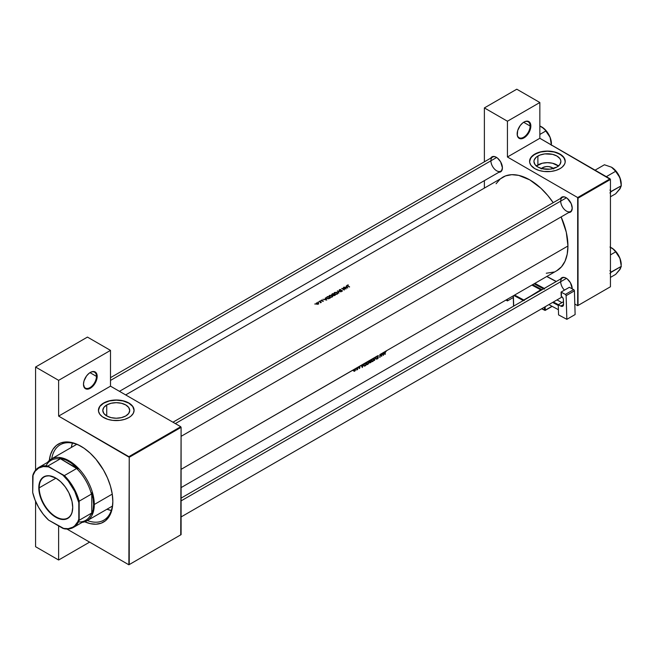 <?xml version="1.0" encoding="UTF-8"?>
<svg xmlns="http://www.w3.org/2000/svg" width="654" height="654" viewBox="0 0 654 654"><rect width="100%" height="100%" fill="white"/><g stroke="black" fill="none" stroke-linecap="round" stroke-linejoin="round"><path stroke-width="0.98" d="M530.124 126.009A9.172 5.297 120 0 0 523.813 122.167A9.172 5.297 -60 0 1 528.219 121.816A9.172 5.297 -60 0 1 530.124 126.009L523.65 122.273L530.124 126.009A9.172 5.297 -60 0 1 526.118 135.239A9.172 5.297 -60 0 1 519.055 137.692A9.172 5.297 -60 0 1 517.159 133.702A9.172 5.297 120 0 0 523.723 137.193A9.172 5.297 120 0 0 530.124 126.009L530.844 126.009L530.124 126.009M517.159 133.915A9.679 5.584 -60 0 1 524.001 122.061A9.679 5.584 -60 0 1 530.844 126.009L529.691 122.29L527.803 121.194L525.334 121.44L522.66 122.985L520.2 125.584L517.674 130.587L517.289 135.378L518.311 137.642L521.377 138.779L524.001 137.863L526.617 135.754L529.691 131.07L530.844 126.009A9.679 5.584 -60 0 1 524.001 137.863A9.679 5.584 -60 0 1 517.159 133.915M96.457 376.385A9.172 5.297 120 0 0 90.146 372.543A9.172 5.297 -60 0 1 94.552 372.191A9.172 5.297 -60 0 1 96.457 376.385L89.982 372.649L96.457 376.385A9.172 5.297 -60 0 1 92.451 385.615A9.172 5.297 -60 0 1 85.388 388.075A9.172 5.297 -60 0 1 83.491 384.078A9.172 5.297 120 0 0 90.056 387.569A9.172 5.297 120 0 0 96.457 376.385L97.176 376.385L96.457 376.385M83.483 384.29A9.679 5.584 -60 0 1 90.334 372.437A9.679 5.584 -60 0 1 97.176 376.385L96.024 372.666L94.135 371.57L91.666 371.815L88.993 373.36L86.532 375.96L84.006 380.963L83.483 384.29L84.644 388.018L87.71 389.155L90.334 388.239L92.95 386.13L96.024 381.446L97.176 376.385A9.679 5.584 -60 0 1 90.334 388.239A9.679 5.584 -60 0 1 83.483 384.29M541.16 168.936L542.624 167.669L543.368 168.945L542.624 167.669A6.761 3.908 180 0 1 553.309 168.519M558.459 165.985A13.464 7.774 -0 0 0 537.89 164.931L537.89 156.036A13.464 7.774 180 0 1 552.565 154.344A13.464 7.774 180 0 1 560.879 161.53A13.464 7.774 180 0 1 556.938 167.032L550.039 169.157L542.256 168.716L537.89 167.032L534.964 164.506L533.942 161.53L534.204 160.017L536.215 157.213L539.926 155.063L544.782 153.903L552.565 154.344L556.938 156.036L559.857 158.554L560.617 160.017L560.879 161.53L559.857 164.506L556.938 167.032A13.464 7.774 180 0 1 542.256 168.716A13.464 7.774 180 0 1 533.942 161.53A13.464 7.774 180 0 1 537.89 156.036L537.89 164.931A13.464 7.774 -0 0 0 536.37 165.985M565.236 161.448A17.83 10.292 -0 0 0 554.167 152.006A17.83 10.292 -0 0 0 534.8 154.254L534.8 154.082A17.83 10.292 180 0 1 554.232 151.859A17.83 10.292 180 0 1 565.236 161.366A17.83 10.292 180 0 1 560.02 168.642L562.236 167.081L564.476 164.35L565.154 162.372L564.901 159.355L562.236 155.644L555.818 152.284L547.414 151.074L539.01 152.284L532.585 155.644L529.928 159.355L529.666 162.372L530.942 165.307L534.8 168.642L539.01 170.441L543.932 171.462L550.889 171.462L555.818 170.441L560.02 168.642A17.83 10.292 180 0 1 540.588 170.874A17.83 10.292 180 0 1 529.585 161.366A17.83 10.292 180 0 1 534.8 154.082L534.8 154.254A17.83 10.292 -0 0 0 529.585 161.448M106.741 404.957A13.464 7.774 180 0 1 121.415 403.265A13.464 7.774 180 0 1 129.729 410.45A13.464 7.774 180 0 1 125.789 415.952L121.415 417.636L116.265 418.225L111.106 417.636L106.741 415.952L106.741 404.957L111.106 403.265L116.265 402.676L121.415 403.265L125.789 404.957L128.707 407.475L129.729 410.45L128.707 413.426L125.789 415.952A13.464 7.774 180 0 1 111.106 417.636A13.464 7.774 180 0 1 102.792 410.45L103.823 407.475L106.741 404.957L106.741 415.952L103.823 413.426L102.792 410.45A13.464 7.774 180 0 1 106.741 404.957M134.095 410.369A17.83 10.292 -0 0 0 123.017 400.927A17.83 10.292 -0 0 0 103.659 403.175L103.659 403.003A17.83 10.292 180 0 1 123.083 400.771A17.83 10.292 180 0 1 134.095 410.287A17.83 10.292 180 0 1 128.871 417.563L131.086 416.001L133.326 413.271L134.095 410.287L133.751 408.276L132.737 406.347L130.048 403.755L124.669 401.204L118.014 400.044L109.439 400.771L102.482 403.755L99.792 406.347L98.779 408.276L98.525 411.292L99.792 414.227L102.482 416.819L107.861 419.361L112.782 420.383L119.739 420.383L124.669 419.361L128.871 417.563A17.83 10.292 180 0 1 109.439 419.794A17.83 10.292 180 0 1 98.435 410.287A17.83 10.292 180 0 1 103.659 403.003L103.659 403.175A17.83 10.292 -0 0 0 98.435 410.369M181.101 498.111L562.391 277.975A8.15 4.709 60 0 1 566.29 278.285A8.15 4.709 -120 0 0 560.699 281.711A8.15 4.709 -120 0 0 564.467 290.131A8.15 4.709 60 0 1 560.699 281.711M560.568 279.029A8.657 5.003 60 0 1 566.102 278.171A8.657 5.003 60 0 1 572.225 288.782L570.435 282.741L567.296 278.996L564.909 277.623L562.702 277.402L560.445 279.274M562.391 197.377A8.15 4.709 60 0 1 566.29 197.68A8.15 4.709 -120 0 0 560.699 201.105A8.15 4.709 -120 0 0 566.372 211.038A8.15 4.709 -120 0 0 572.225 207.964A8.15 4.709 60 0 1 570.541 211.487L181.101 436.332M560.568 198.424A8.657 5.003 60 0 1 566.102 197.573A8.657 5.003 60 0 1 572.225 208.176L571.195 203.647L567.296 198.391L564.909 197.018L562.702 196.797L560.445 198.669M110.501 377.669L492.585 157.074A8.15 4.709 60 0 1 496.484 157.377A8.15 4.709 -120 0 0 490.901 160.802A8.15 4.709 -120 0 0 496.574 170.735A8.15 4.709 -120 0 0 502.419 167.661A8.15 4.709 60 0 1 500.735 171.193L119.445 391.329M490.762 158.121A8.657 5.003 60 0 1 496.296 157.271A8.657 5.003 60 0 1 502.419 167.874L500.629 161.84L497.498 158.096L495.103 156.715L492.895 156.494L490.639 158.366M81.513 446.584A43.556 25.146 -120 0 0 51.715 458.781A43.556 25.146 60 0 1 60.266 444.728A43.556 25.146 60 0 1 81.513 446.584M49.312 460.449A45.077 26.029 60 0 1 80.965 446.265A45.077 26.029 60 0 1 112.84 501.471L112.226 493.942L110.42 485.987L107.469 477.919L103.504 470.054L95.991 459.28L90.219 453.189L84.088 448.243L77.842 444.638L71.711 442.505L65.94 441.932L60.74 442.938L56.326 445.488L52.851 449.486L50.464 454.775L49.246 461.144M72.398 443.101A43.556 25.146 -120 0 0 71.311 447.475L72.398 443.101M378.47 355.866L377.293 356.585L378.298 357.624L377.538 358.809L376.998 358.67L378.069 357.828L377.031 357.076L377.432 355.989L375.633 357.027L376.622 359.275L375.617 357.656L374.456 360.526L375.6 357.051L373.279 358.392L374.153 359.455L372.78 361.564L371.856 361.687L371.521 361.131L372.428 358.882L371.014 359.7A53.996 31.171 60 0 1 370.932 362.561L369.682 362.757L369.535 361.196L370.327 360.092L368.235 361.302L369.109 362.365L367.744 364.474L366.812 364.597L366.477 364.041L367.385 361.793L365.97 362.61A53.996 31.171 60 0 1 365.888 365.472L364.499 366.142L363.959 365.782L364.147 364.139L365.185 363.06L363.575 363.992L362.3 367.548L361.188 365.373L359.316 366.771L359.929 367.589L359.447 368.488L358.989 368.464L359.7 367.867L359.005 367.376L359.332 366.444L357.632 367.425A53.996 31.171 60 0 1 357.583 369.526L357.362 369.657A53.996 31.171 -120 0 0 357.37 369.355L356.716 369.992L357.403 368.267A53.996 31.171 -120 0 0 357.403 367.556L354.934 368.979L355.596 369.845L354.525 371.325L353.708 370.834L354.403 369.289L181.101 469.343L377.742 355.735L378.47 355.866M379.868 354.582L381.805 353.462A53.996 31.171 60 0 1 381.723 356.332L380.088 355.073A53.996 31.171 60 0 1 380.015 357.321L379.786 357.452A53.996 31.171 -120 0 0 379.868 354.582A53.996 31.171 60 0 1 379.786 357.452L380.015 357.321A53.996 31.171 -120 0 0 380.088 355.073L381.723 356.332A53.996 31.171 -120 0 0 381.805 353.462L379.925 354.558L381.535 355.85A53.996 31.171 -120 0 0 381.584 353.593A53.996 31.171 60 0 1 381.535 355.85L379.868 354.582M383.277 355.433L382.198 353.242L384.593 351.86L383.309 355.416L384.593 351.86L385.345 351.427L382.443 353.103L382.811 353.814L383.947 353.152L384.339 351.999L383.947 353.152L382.811 353.814L382.198 353.242L383.277 355.433M385.247 351.558L386.236 351.165L385.255 352.441A53.996 31.171 60 0 1 385.181 354.329L384.961 354.46A53.996 31.171 -120 0 0 385.034 352.539L385.247 351.558M567.942 246.002L385.917 351.092L567.942 246.002A53.996 31.171 -120 0 0 561.124 216.924L566.299 232.252L567.942 246.002A53.996 31.171 -120 0 1 556.758 270.723L561.508 266.783L565.031 261.199L567.206 254.177L567.942 246.002M359.675 367.687L358.989 368.464L359.896 367.9L359.209 367.074L360.052 366.273L359.079 366.812L359.651 367.662L359.062 367.491M125.666 394.918L505.542 175.893L511.763 174.683L518.679 175.37L529.765 179.875L540.842 188.172L547.758 195.472L553.194 202.683A53.996 31.171 -120 0 0 502.762 177.201L500.245 178.951L496.092 183.733M356.291 368.161L356.283 368.643L356.291 368.161M353.021 370.05L353.021 370.532L353.021 370.05M347.83 285.773L347.928 285.839A53.996 31.171 60 0 1 349.612 286.893L349.383 287.024A53.996 31.171 -120 0 0 347.683 285.953L347.249 285.185L348.288 284.907L347.519 285.357L347.83 285.773M345.443 287.229L346.587 286.575L346.407 285.733L347.732 287.973L344.02 287.114L347.732 287.973L346.407 285.733L346.587 286.575L345.443 287.229M340.734 289.509L339.614 290.27L342.058 290.482L342.246 291.21L341.036 291.398L341.985 290.703L339.287 290.319L339.5 289.64L340.734 289.509M339.696 290.335L340.816 289.526L339.5 289.64L339.459 290.458L341.952 290.687L341.036 291.398L342.353 290.719L339.532 290.057M337.423 290.916L341.045 291.839L337.971 291.218L338.878 293.09L337.423 290.916L338.878 293.09L337.971 291.218L341.045 291.839L337.423 290.916M329.502 295.42L331.766 295.191L332.747 296.434L331.627 297.235L330.18 297.202L329.044 296.36L329.502 295.42M326.886 297.006L327.793 296.483A53.996 31.171 60 0 1 330.311 298.028L327.605 298.698L326.42 297.856L326.886 297.006M322.095 300.022L321.433 300.587L323.002 300.701L323.272 301.298L321.139 300.66L322.095 300.022L321.318 300.178L321.31 300.807L323.19 301.355L323.166 300.783L321.523 300.668L322.095 300.022M320.043 300.922L320.591 301.02L320.043 300.922M320.435 302.671L319.847 301.788A53.996 31.171 -120 0 0 319.226 301.429L319.446 301.298A53.996 31.171 60 0 1 321.294 302.41L321.065 302.54A53.996 31.171 -120 0 0 320.795 302.369L320.435 302.671M320.681 302.802L320.795 302.369A53.996 31.171 60 0 1 321.065 302.54L321.294 302.41A53.996 31.171 -120 0 0 319.446 301.298L319.226 301.429A53.996 31.171 60 0 1 319.847 301.788L320.648 302.818M314.778 303.963L315.318 304.061L314.778 303.963M316.373 303.039L317.926 302.818L318.751 303.709L316.986 304.306L316.086 303.685L316.373 303.039M318.04 302.074L318.588 302.173L318.04 302.074M318.588 302.173L318.073 302.05L318.498 302.295M324.433 299.36L325.578 298.698L325.398 297.864L326.722 300.104L323.002 299.246L326.722 300.104L325.398 297.864L325.578 298.698L324.433 299.36M335.355 295.118L333.973 295.641L332.06 294.848L331.815 294.267L332.829 293.572A53.996 31.171 60 0 1 335.355 295.118A53.996 31.171 -120 0 0 332.829 293.572L332.829 293.867A53.996 31.171 60 0 1 333.802 294.414L332.289 294.954L332.15 293.965L331.774 294.39L332.306 294.962L334.178 295.641L335.355 295.118M334.546 292.51L336.81 292.281L337.766 293.581L336.671 294.325L335.052 294.235L334.088 293.45L334.546 292.51M343.399 287.466L343.628 287.335A53.996 31.171 60 0 1 346.154 288.888L342.451 288.635A53.996 31.171 60 0 1 344.437 289.877L344.208 290.008A53.996 31.171 -120 0 0 341.69 288.455L345.386 288.667A53.996 31.171 -120 0 0 343.399 287.466A53.996 31.171 60 0 1 345.386 288.667L341.69 288.455A53.996 31.171 60 0 1 344.208 290.008L344.437 289.877A53.996 31.171 -120 0 0 342.451 288.635L346.154 288.888A53.996 31.171 -120 0 0 343.628 287.335L343.399 287.466M362.937 365.284L363.33 364.131L361.433 365.226L361.793 365.946L362.937 365.284L361.793 365.946L361.188 365.373L362.267 367.564L362.937 365.284M539.844 138.28L610.084 178.836L577.67 197.549L507.43 157.001L539.844 138.28L610.444 179.458L610.444 286.763L578.03 305.475L578.03 198.17L610.444 179.458L610.444 286.763L577.67 305.688L574.809 304.036L577.67 305.688L610.444 286.763L577.67 305.688L577.67 197.549L578.03 198.17L610.444 179.458L610.084 178.836L577.67 197.549L507.43 157.001L507.43 121.227L507.43 157.001L539.844 138.28L539.844 102.514L516.791 89.206L539.844 102.514L539.844 138.28M180.741 534.849L128.871 564.794L66.937 529.037L128.871 564.794L181.101 534.645L129.23 564.59L129.23 457.285L181.101 427.34L180.741 534.849M484.377 187.812L484.377 180.635L484.377 187.812M484.377 161.808L484.377 107.918L516.791 89.206L484.377 107.918L507.43 121.227L539.844 102.514L507.43 121.227L484.377 107.918L484.377 161.808M507.43 299.197L507.43 300.905L505.951 300.055L507.43 300.905L507.43 299.197M498.642 172.223L501.389 171.209L502.419 167.874A8.657 5.003 60 0 1 498.912 172.239M568.449 212.525L571.195 211.504L572.225 208.176A8.657 5.003 60 0 1 568.718 212.542M546.278 273.241L553.979 272.023M58.631 416.108L110.501 386.162L180.741 426.71L128.871 456.656L58.631 416.108L129.23 457.285L128.871 564.794L181.101 534.645L181.101 427.34L129.23 457.285L128.871 456.656L180.741 426.71L110.501 386.162L58.631 416.108L58.631 380.342L58.631 416.108M35.578 546.703L35.578 501.283L35.578 546.703L58.631 560.012L35.578 546.703M35.578 470.144L35.578 367.033L87.448 337.088L110.501 350.397L110.501 386.162L110.501 350.397L87.448 337.088L35.578 367.033L58.631 380.342L110.501 350.397L58.631 380.342L35.578 367.033L35.578 470.144M58.631 525.906L58.631 560.012L89.614 542.125L58.631 560.012L58.631 525.906M84.088 521.508L90.219 523.633L95.991 524.206L101.19 523.2L105.605 520.649L110.42 514.158L112.226 508.297L112.84 501.471A45.077 26.029 60 0 1 84.734 521.794M106.962 509.229A43.556 25.146 -120 0 0 111.294 510.472L106.962 509.229M112.84 500.841A43.556 25.146 60 0 1 103.823 520.167A43.556 25.146 60 0 1 87.366 520.543A43.556 25.146 -120 0 0 112.84 500.841M134.095 410.45L132.737 406.51L128.871 403.175L123.083 400.943L116.265 400.158L109.439 400.943L103.659 403.175L99.792 406.51L98.435 410.45M565.236 161.366L563.879 157.589L560.02 154.254L554.232 152.022L547.414 151.238L540.588 152.022L534.8 154.254L530.942 157.589L529.585 161.53M558.606 166.108L552.565 163.247L547.414 162.658L542.256 163.247L536.215 166.108M541.512 168.519A6.761 3.908 180 0 1 542.624 167.669L546.09 166.598L548.731 166.598L552.197 167.669L553.66 168.936M315.228 304.184L314.811 303.938L315.318 304.061M318.367 304.135L318.359 302.99L316.822 302.827L316.054 303.53L316.871 304.274L318.367 304.135M316.462 303.309L318.359 302.99L318.138 303.996L316.683 304.208L316.454 303.309M316.373 304.045L316.373 303.538L317.206 304.143L318.367 303.799M320.501 301.134L320.084 300.897L320.591 301.02M323.166 301.363L323.166 300.783L323.166 301.363M326.215 299.794L324.809 299.45L325.708 298.927L326.215 299.998L325.708 298.927L324.809 299.45L326.215 299.794M330.311 298.028A53.996 31.171 -120 0 0 327.793 296.483L326.379 297.652L326.951 298.404L328.39 298.796L330.311 298.028M326.763 297.856L328.161 298.576L329.829 297.995A53.996 31.171 -120 0 0 327.826 296.761A53.996 31.171 60 0 1 329.829 297.995L328.807 298.755L327.18 298.535L326.877 297.382L327.826 296.761L326.877 297.382M332.232 296.998L332.731 295.984L331.603 295.142L329.15 295.731L329.15 296.573L330.18 297.202L332.232 296.998M332.641 296.646L332.772 296.205M332.322 295.829L329.567 295.379L329.354 296.156L330.899 295.256L332.322 295.829L332.297 296.548L330.883 297.096L329.796 297.055L329.354 296.156M329.15 295.731L329.011 296.148M331.774 294.39L332.06 294.848M333.507 295.158L334.873 295.085L334.562 295.551L333.654 295.567L334.063 294.57A53.996 31.171 60 0 1 334.873 295.085L334.873 295.085A53.996 31.171 -120 0 0 334.063 294.57L333.524 294.962M332.289 294.717L332.829 293.572L332.15 293.965L332.232 294.676L333.802 294.414A53.996 31.171 -120 0 0 332.861 293.85L332.15 294.349M337.276 294.087L337.775 293.074L336.647 292.232L334.194 292.82L334.194 293.654L335.224 294.284L337.276 294.087M337.685 293.728L337.816 293.294M337.358 292.918L334.603 292.469L334.39 293.245L335.943 292.346L337.023 292.616L337.472 293.278L336.516 294.12L334.84 294.145L334.39 293.245M334.194 292.82L334.055 293.237M334.84 293.891L336.516 294.12L337.472 293.278L337.472 293.957M337.971 291.717L337.971 291.218L337.971 291.717M342.165 291.267L342.165 290.548L342.165 291.267M339.197 290.049L339.459 290.458M347.233 287.662L345.819 287.319L346.726 286.795L347.233 287.866L346.726 286.795L345.819 287.319L347.233 287.662M349.612 286.893A53.996 31.171 -120 0 0 347.928 285.839L347.634 285.25L348.288 284.907L347.388 285.095L347.683 285.953A53.996 31.171 60 0 1 349.383 287.024L349.612 286.893M347.388 285.757L347.388 285.095L347.388 285.757M318.441 304.094L318.138 303.121L316.683 303.113M329.796 296.802L331.472 297.03L332.428 296.188L332.428 296.867M385.181 354.329A53.996 31.171 -120 0 0 385.255 352.441L386.236 351.165L385.631 351.182L385.034 352.539A53.996 31.171 60 0 1 384.961 354.46L385.181 354.329M385.623 351.19L386.105 351.468L385.623 351.19M361.343 365.684L361.793 365.946L361.343 365.684M362.316 367L361.466 365.913L362.561 365.504L362.316 367L361.883 366.755L362.316 367L362.807 365.651L361.907 366.166L362.316 367M359.855 367.401L359.267 367.237M358.989 367.131L359.929 367.671L358.989 367.131M358.294 367.491L358.294 367.008L358.139 367.507M357.583 369.526A53.996 31.171 -120 0 0 357.632 367.425L357.403 367.556A53.996 31.171 60 0 1 357.403 368.267L356.716 369.992L357.37 369.355A53.996 31.171 60 0 1 357.362 369.657L357.583 369.526M354.623 371.268L355.539 370.066L355.433 369.085L353.904 369.968L353.757 371.096L354.623 371.268M355.343 369.477L355.163 370.475L354.133 371.063L353.732 370.483L354.468 369.24L355.343 369.477M355.433 369.085L354.934 368.979M354.362 371.112L355.392 369.763M354.762 369.052L355.187 369.297L354.149 369.894L354.133 371.063L353.708 370.826M365.888 365.472A53.996 31.171 -120 0 0 365.97 362.61L364.687 363.411L363.877 365.21L364.262 366.109L365.888 365.472M363.951 365.758L364.58 366.126L363.951 365.758M364.458 365.79L365.676 365.316A53.996 31.171 -120 0 0 365.741 363.035A53.996 31.171 60 0 1 365.676 365.316L364.442 365.79L363.902 364.965L365.488 362.888L364.27 364.36L364.237 365.643M367.744 364.474L369.003 362.847L368.889 361.474L367.81 361.474L366.731 362.725L366.542 364.278L367.744 364.474M368.889 361.474L368.235 361.302M366.477 364L367.744 364.188L366.984 364.294L366.485 363.51L367.581 361.629L368.586 361.67L368.889 362.341L367.744 364.188L368.823 361.924M368.586 361.67L367.205 362.316L366.755 364.049M370.932 362.561A53.996 31.171 -120 0 0 371.014 359.7L369.518 361.376L369.723 362.888L370.932 362.561M370.058 362.708L369.714 362.365L370.761 361.49A53.996 31.171 60 0 1 370.72 362.406L370.72 362.406A53.996 31.171 -120 0 0 370.761 361.49L369.935 362.643M369.535 361.572L369.984 361.834L369.535 361.572M370.148 361.523L370.769 361.196L369.551 361.139L370.785 360.125A53.996 31.171 60 0 1 370.769 361.196A53.996 31.171 -120 0 0 370.785 360.125L369.862 361.515M372.78 361.564L374.047 359.937L373.933 358.564L372.854 358.564L371.774 359.814L371.693 361.556L372.78 361.564M373.933 358.564L373.279 358.392M372.028 361.384L372.788 361.278L372.028 361.384L371.529 360.599L372.625 358.719L373.622 358.76L373.933 359.43L372.788 361.278L373.867 359.005M376.622 359.275L375.633 357.027L374.456 360.526L375.617 357.656L376.622 359.275M378.511 355.931L378.004 355.637L378.511 355.931L377.742 355.735L377.137 356.446L377.203 357.362L378.069 357.877L377.121 358.776L378.241 358.024L377.244 356.814L378.511 355.931L378.053 355.637M377.742 356.038L378.29 356.201M377.023 356.863L377.432 357.109M378.175 357.386L377.333 357.043M377.023 357.002L378.298 357.738L377.023 357.002M377.137 358.466L377.644 358.76L377.137 358.466M376.541 356.814L378.037 357.705M377.088 357.231L377.595 357.525L377.088 357.231M379.868 354.836L381.535 355.85L379.868 354.836M382.361 353.552L382.811 353.814L382.361 353.552M383.326 354.869L382.476 353.781L383.571 353.373L383.326 354.869L382.892 354.623L383.326 354.869L383.824 353.52L382.917 354.035L383.326 354.869M373.091 358.449L373.647 358.768L372.249 359.406L371.799 361.139M513.292 297.513L507.43 300.905L513.292 297.513M566.454 197.786L175.337 423.596L566.454 197.786M621.153 185.483L620.899 180.962L619.224 176.049L616.362 171.503L611.49 167.187L604.419 164.767L595.075 170.163L604.419 164.767L611.49 167.187L615.676 171.266L606.323 176.662L615.676 171.266L618.104 174.266L620.532 179.572L621.3 185.769L611.147 191.418A15.819 9.131 60 0 1 611.147 191.687L609.904 192.955L611.212 191.589L621.3 185.769L619.927 188.932L615.676 193.772L610.444 196.789L615.676 193.772L620.491 187.943M621.235 184.06L621.235 185.597L621.235 184.06A13.783 7.954 -120 0 0 619.927 177.684A13.783 7.954 -120 0 0 611.49 167.187L611.408 167.138M611.441 167.154A13.783 7.954 -120 0 1 611.49 167.187L614.809 170.097L619.927 177.684L621.3 185.769L619.224 189.75M611.147 191.418L609.912 190.061L611.147 191.418A15.819 9.131 -120 0 1 611.147 191.687L611.147 191.418M566.454 278.383L181.101 500.874L566.454 278.383M621.235 266.333L620.491 259.932L618.382 255.06L614.008 249.632L609.961 247.024L612.814 248.675L615.676 251.872L610.444 254.888L615.676 251.872L619.927 258.289L621.3 266.366L611.147 272.285A15.819 9.131 -120 0 0 611.147 272.154L610.444 272.154L611.147 272.154A15.819 9.131 60 0 1 611.147 272.285L609.904 273.56L611.212 272.195L609.912 270.666L611.147 272.015A15.819 9.131 60 0 1 611.147 272.154A15.819 9.131 -120 0 0 611.147 272.015L621.3 266.366L619.927 269.538L615.676 274.378L610.444 277.394L615.676 274.378L620.491 268.549M621.235 264.666A13.783 7.954 -120 0 0 619.927 258.289A13.783 7.954 -120 0 0 611.49 247.792L611.408 247.743M619.224 270.355L621.3 266.366L619.927 258.289L616.975 253.392L613.91 249.656L611.49 247.792A13.783 7.954 -120 0 0 611.441 247.76M551.347 145.18L551.093 140.659L550.12 137.381L551.428 145.294L550.733 139.269L549.417 135.746L546.556 131.201L541.684 126.884L545.003 129.794L550.12 137.381A13.783 7.954 -120 0 0 541.684 126.884L541.602 126.835M539.844 134.438L545.869 130.963L539.844 134.438M551.428 143.766A13.783 7.954 -120 0 0 550.12 137.381L548.305 133.964L544.112 128.748L539.844 125.993L541.684 126.884A13.783 7.954 -120 0 0 541.635 126.86M55.86 478.099A23.683 13.677 -120 0 0 39.215 487.835L38.79 487.835A23.994 13.848 60 0 1 55.754 478.033A23.994 13.848 60 0 1 72.717 507.422L71.989 512.687L70.714 515.499L68.866 517.625L65.179 519.358L60.675 519.219L57.413 518.082L50.824 513.529L43.753 504.553L39.518 493.942L38.872 489.797L39.109 484.197L41.643 478.597L44.987 476.267L49.263 475.777L55.754 478.033L60.675 481.72L65.179 486.78L68.866 492.773L71.989 501.316L72.717 507.422A23.994 13.848 60 0 1 55.754 517.216A23.994 13.848 60 0 1 38.79 487.835L39.215 487.835A23.683 13.677 60 0 1 44.129 476.987A23.683 13.677 60 0 1 55.86 478.099M55.966 478.164L39.215 487.835L55.966 478.164M46.033 465.82A34.637 19.996 60 0 1 60.086 458.953L59.432 458.16A35.144 20.29 60 0 1 78.006 468.885L71.098 462.942L66.34 460.203L61.68 458.552L59.432 458.16L76.632 468.509A34.637 19.996 60 0 1 91.413 494.097L91.773 492.724A35.144 20.29 60 0 1 93.571 504.487L93.121 498.765L91.773 492.724L91.773 514.175L93.121 509.687L93.571 504.487L94.29 504.487A35.659 20.585 -120 0 0 75.872 465.82A35.659 20.585 -120 0 0 47.529 462.378A35.659 20.585 60 0 1 51.249 459.051A35.659 20.585 60 0 1 78.725 468.607A35.659 20.585 60 0 1 94.29 504.487L112.259 494.113L94.29 504.487A35.659 20.585 60 0 1 86.908 520.813A35.659 20.585 60 0 1 82.167 522.374A35.659 20.585 -120 0 0 94.29 504.487L93.571 504.487A35.144 20.29 60 0 1 91.773 514.175L91.413 513.21A34.637 19.996 60 0 1 78.439 521.941M38.79 467.422L51.037 460.351A34.637 19.996 -120 0 1 60.086 458.953L47.832 466.024L48.609 466.882A34.131 19.702 60 0 0 32.7 476.071L33.06 474.551A34.637 19.996 60 0 1 38.79 467.422A34.637 19.996 60 0 1 47.832 466.024A34.637 19.996 -120 0 0 33.06 474.551L32.7 492.56L35.087 500.089L38.684 507.479L43.287 514.289L48.609 520.118L64.386 528.816A34.637 19.996 -120 0 0 79.167 520.282L79.167 501.168L91.413 494.097L91.773 492.724L91.773 514.175L91.413 513.21L79.167 520.282A34.637 19.996 60 0 1 73.428 527.418A34.637 19.996 60 0 1 64.386 528.816L62.89 528.367L68.22 528.685L72.815 527.181L74.752 525.775L77.769 521.745L78.807 519.178L78.807 502.689L74.752 491.424L68.22 480.968L62.89 475.131L47.832 466.024L60.086 458.953L59.432 458.16L78.006 468.885L76.632 468.509L64.386 475.581L48.609 466.882L43.287 466.572L38.684 468.068L35.087 471.297L32.7 476.071L32.7 492.56A34.131 19.702 60 0 0 48.609 520.118L62.89 528.367A34.131 19.702 60 0 0 78.807 519.178L79.167 520.282L91.413 513.21A34.637 19.996 -120 0 1 85.674 520.347L73.428 527.418M91.413 494.097A34.637 19.996 -120 0 0 76.632 468.509L64.386 475.581A34.637 19.996 60 0 1 79.167 501.168L91.413 494.097M72.717 507.291A23.683 13.677 60 0 1 67.812 518.017A23.683 13.677 60 0 1 49.557 511.665A23.683 13.677 60 0 1 39.215 487.835A23.683 13.677 -120 0 0 55.917 516.807A23.683 13.677 -120 0 0 72.717 507.291M79.167 501.168A34.637 19.996 -120 0 0 64.386 475.581L62.89 475.131A34.131 19.702 60 0 1 78.807 502.689L79.167 501.168M544.537 310.192L544.447 307.159L544.537 310.192L541.774 308.704L545.256 310.176L552.017 306.268L545.256 310.176L545.158 306.751L545.256 310.176L544.537 310.192L545.256 310.176M534.122 283.787L543.556 288.855L534.122 283.787M541.945 289.902L532.626 284.654L541.43 289.379L541.087 290.008L523.797 299.99L514.6 295.06L523.797 299.99L523.445 300.619M563.478 301.723L558.263 304.739L558.565 314.893L558.263 304.739L560.78 306.088L563.56 304.486L560.78 306.088L561.876 306.424L562.783 306.195L563.519 304.878L563.372 299.164L562.563 297.415L561.197 296.327L561.067 292.093L565.53 294.504L566.111 295.469L566.846 319.332L558.565 314.893L566.846 319.332L566.135 295.641L574.416 290.858L575.128 314.549L566.846 319.332L575.128 314.549L574.4 290.687L573.811 289.722L569.348 287.31L573.672 289.632L565.383 294.414L561.067 292.093L569.348 287.31L561.067 292.093A8.15 4.709 60 0 1 561.197 296.327L561.557 296.515A2.551 1.472 60 0 1 563.421 299.597L563.56 304.249A4.071 2.354 60 0 1 562.718 306.236A4.071 2.354 60 0 1 560.78 306.088L558.263 304.739L563.478 301.723M573.672 289.632L565.383 294.414A1.022 0.589 60 0 1 566.135 295.641L574.416 290.858A1.022 0.589 -120 0 0 573.672 289.632M549.311 304.821L558.41 309.702L549.311 304.821M552.638 302.426L558.279 305.459L552.638 302.426M558.361 304.682L553.374 302.009L558.361 304.682M556.971 299.924L561.958 302.598L556.971 299.924M541.872 289.787L541.872 289.787A1.022 0.589 60 0 0 541.43 289.379L523.985 300.153M556.17 281.563L546.744 276.503L556.137 281.547L544.251 288.406L534.858 283.37L544.251 288.406L543.899 289.035M531.89 285.079L541.087 290.008L531.89 285.079M523.306 300.546L513.872 295.485L523.306 300.546M513.39 295.763L513.701 306.088L513.39 295.763M523.47 300.448L523.797 299.99L524.165 300.611M544.619 289.027L544.251 288.406L556.292 281.498M110.501 380.424L496.648 157.483L110.501 380.424M563.495 196.74L172.95 422.214M556.758 270.723L181.101 487.606M326.738 297.701L326.738 298.257M329.346 296.18L329.346 296.777M333.491 295.085L333.491 295.494M332.118 294.464L332.118 294.88M334.39 293.27L334.39 293.867M342.075 290.875L342.075 291.316M364.352 365.758L363.894 365.488M368.603 361.678L368.047 361.36M372.003 361.376L371.521 361.09M378.11 356.013L377.685 355.768M181.101 516.938L562.138 296.941M112.382 506.106L86.908 520.813M76.722 444.344L51.249 459.051M513.553 306.17L513.243 295.845M552.18 306.358L545.15 310.421L541.61 308.794M556.317 281.482L546.883 276.421"/></g></svg>

